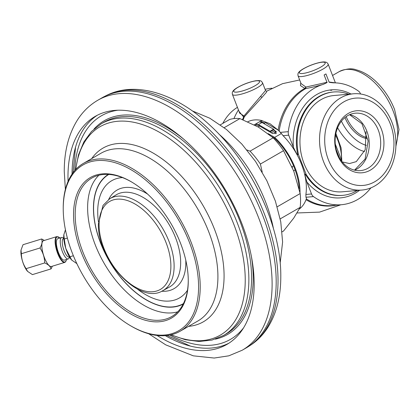 <?xml version="1.0" encoding="UTF-8"?>
<svg xmlns="http://www.w3.org/2000/svg" width="420" height="420" viewBox="0 0 420 420"><rect width="100%" height="100%" fill="white"/><g stroke="black" fill="none" stroke-linecap="round" stroke-linejoin="round"><path stroke-width="0.63" d="M72.051 174.069A131.665 76.015 60 0 1 97.314 115.248M165.344 335.648A131.665 76.015 -120 0 0 228.911 343.182M156.991 335.433A131.665 76.015 -120 0 0 226.905 344.416A131.665 76.015 -120 0 0 254.173 284.141A131.665 76.015 60 0 0 196.702 151.641A131.665 76.015 60 0 0 95.245 116.366A131.665 76.015 60 0 0 67.977 176.642A131.665 76.015 -120 0 0 68.066 181.409M97.87 100.207L101.95 97.855A144.349 83.339 60 0 1 103.939 96.763A144.349 83.339 60 0 1 214.463 137.891A144.349 83.339 60 0 1 276.187 281.788A144.349 83.339 60 0 1 248.231 346.684A144.349 83.339 60 0 1 246.293 347.87L242.214 350.222A144.349 83.339 -120 0 0 272.113 284.141A144.349 83.339 60 0 0 209.102 138.878A144.349 83.339 60 0 0 97.87 100.207C89.413 105.147 82.483 111.935 77.081 120.572C68.486 134.678 64.213 151.641 64.26 171.465L65.368 189.425M282.119 231.84L283.537 231.021L293.732 218.106L300.163 207.365L280.203 218.888M262.227 172.127L260.395 164.047A62.265 35.952 -120 0 0 250.031 151.158L246.944 149.977M300.163 207.365A62.265 35.952 -120 0 0 300.163 193.552L293.732 171.034L283.537 150.691L260.395 164.047M300.163 193.552L277.2 206.808M283.537 150.691A62.265 35.952 -120 0 0 273.173 137.802L258.426 127.113L239.915 118.598L224.185 127.68M273.173 137.802L250.031 151.158M239.915 118.598A62.265 35.952 -120 0 0 229.551 119.522L220.348 124.84M293.564 165.884L292.026 166.772L292.42 167.79M295.15 169.916L293.638 170.788M272.05 136.804L274.554 138.248A49.581 28.628 60 0 1 299.135 188.764M260.747 122.162L261.87 121.511L261.749 120.498L259.466 121.816L262.001 122.498L273.588 129.187A0.656 0.378 -120 0 1 273.977 129.654L274.276 130.373L276.365 131.576L272.774 133.644L259.046 125.717L256 124.903L255.229 125.344M299.339 209.008A50.736 29.29 -120 0 0 306.448 198.555L305.975 197.264L305.881 194.481A50.736 29.29 -120 0 0 283.064 135.676L281.369 133.518L274.675 137.382L268.159 133.618M370.907 187.877A61.115 48.2 -95.1 0 1 341.434 204.729A61.115 48.2 -95.1 0 1 313.483 196.597A5.765 4.546 84.9 0 1 311.53 193.972L306.857 181.934C305.02 175.875 304.526 173.35 305.377 174.358L306.117 174.295L298.426 154.466L297.685 154.534C297.659 155.636 296.226 153.195 293.386 147.21L288.713 135.172L283.064 135.676M299.995 192.717A50.736 29.29 -120 0 0 274.675 137.382M259.466 121.816L254.247 124.829M261.749 120.498A50.736 29.29 -120 0 0 247.8 121.774M238.964 111.284L243.6 117.023L244.409 116.697L262.154 97.177L266.506 92.206L266.779 91.156M238.445 109.94A61.115 48.2 84.9 0 0 233.935 118.592M333.212 82.845L333.38 82.84C330.141 82.514 328.703 82.236 329.075 82.016L325.936 73.925A16.144 3.413 158.8 0 1 325.064 74.445A16.144 3.413 158.8 0 1 324.13 74.97L326.965 82.283C327.658 82.267 326.403 82.966 323.201 84.383A61.115 48.2 84.9 0 0 288.288 131.665A5.765 4.546 84.9 0 0 288.713 135.172M281.369 133.518L278.339 130.237L265.456 122.64L263.855 123.569M259.586 126.032L258.069 126.908M276.034 133.46A0.924 0.53 0 0 0 276.308 133.082A0.924 0.53 0 0 0 275.735 132.589A0.924 0.53 0 0 0 274.733 132.704A0.924 0.53 0 0 0 274.459 133.082A0.924 0.53 0 0 0 275.032 133.576A0.924 0.53 0 0 0 276.034 133.46M300.772 82.829L300.447 85.58L304.799 88.389L305.891 87.055L326.97 82.289M266.548 91.292L266.81 91.145C266.847 91.466 266.422 91.245 265.529 90.494L243.983 115.946L244.409 116.697A61.383 48.41 -95.1 0 0 243.122 119.826M278.061 130.069L270.06 123.753L261.76 120.587M264.889 122.971L261.23 121.879M274.276 130.373L274.496 130.893L271.252 132.767M270.69 132.442L270.385 131.728A0.656 0.378 -120 0 0 269.997 131.255L258.416 124.572L255.875 123.889L256 124.903M275.819 131.891A48.431 27.962 -120 0 0 274.496 130.893M262.001 122.498L258.416 124.572M232.412 94.395C232.213 92.899 231.383 91.004 237.835 87.318C243.805 84.042 249.779 81.858 255.754 80.771C261.418 80.257 261.098 80.939 262.51 82.719A16.144 3.413 -21.2 0 1 257.35 87.675A16.144 3.413 -21.2 0 1 241.752 94.038A16.144 3.413 -21.2 0 1 232.412 94.395L239.704 113.195L243.983 115.946L243.6 117.023A61.115 48.2 -95.1 0 0 242.534 119.595M271.882 88.232L271.304 88.284A61.115 48.2 84.9 0 0 265.088 89.36M360.56 93.991L360.465 93.744A5.765 4.546 84.9 0 0 358.512 91.124A61.115 48.2 84.9 0 0 333.38 82.84M357.289 190.475A51.891 40.924 -95.1 0 1 342.762 195.353A51.891 40.924 -95.1 0 1 306.117 174.295M348.689 94.206A51.891 40.924 84.9 0 0 333.527 91.985A51.891 40.924 84.9 0 0 298.426 154.466M342.447 191.803A48.326 38.115 -95.1 0 1 303.975 163.396A48.326 38.115 84.9 0 1 333.848 95.534L353.435 93.786A48.326 38.115 84.9 0 0 323.563 161.648A48.326 38.115 -95.1 0 0 362.035 190.05L342.447 191.803M350.968 94.007A54.196 42.74 84.9 0 0 332.099 89.812C331.716 90.41 331.007 90.473 329.963 90.011L332.099 89.812A54.196 42.74 84.9 0 0 331.175 89.88A54.196 42.74 84.9 0 0 329.963 90.011A54.196 42.74 84.9 0 0 293.386 147.21M329.075 82.016L335.412 82.866L328.146 64.124C327.306 62.874 326.56 60.937 319.436 62.538C313.834 63.856 308.511 65.919 303.471 68.723C296.903 72.523 297.906 74.23 298.048 75.799A16.144 3.413 -21.2 0 0 307.387 75.442A16.144 3.413 -21.2 0 0 322.98 69.08A16.144 3.413 -21.2 0 0 328.146 64.124M298.048 75.799L301.061 83.575L305.891 87.055L305.865 88.547L304.799 88.389A61.383 48.41 -95.1 0 0 278.129 130.111M279.457 131.376L279.185 130.793A61.115 48.2 -95.1 0 1 305.865 88.547C310.853 87.659 316.633 86.273 323.206 84.383M279.085 130.909A2.305 1.544 -24.4 0 0 279.185 130.793L278.339 130.237M353.435 93.786A48.326 38.115 84.9 0 1 391.907 122.189A48.326 38.115 -95.1 0 1 362.035 190.05M390.311 123.889A43.816 34.555 84.9 0 0 343.838 101.85A43.816 34.555 84.9 0 0 328.346 159.663A43.816 34.555 -95.1 0 0 374.819 181.703A43.816 34.555 -95.1 0 0 390.311 123.889M381.344 129.066A31.133 24.554 -95.1 0 1 370.335 170.147A31.133 24.554 -95.1 0 1 337.312 154.487A31.133 24.554 84.9 0 1 348.322 113.405A31.133 24.554 84.9 0 1 381.344 129.066M378.299 130.132A28.828 22.738 -95.1 0 1 360.481 170.615A28.828 22.738 -95.1 0 1 337.533 153.673A28.828 22.738 84.9 0 1 355.352 113.19A28.828 22.738 84.9 0 1 378.299 130.132M366.077 131.639L365.206 149.788L356.27 161.632L349.503 163.548L342.232 161.926M341.098 160.403A4.615 3.754 161.4 0 1 341.455 159.821L341.565 161.059M335.286 144.091L341.455 159.821A39.154 22.607 -120 0 0 335.575 135.03M21.005 250.121A13.492 4.247 72.9 0 0 21 250.178A13.492 4.247 72.9 0 0 25.158 267.76A13.492 4.247 72.9 0 0 27.489 271.283A13.492 4.247 72.9 0 0 27.547 271.346M44.378 240.424L41.648 238.98L23.021 244.708L21.016 250.068L21.368 253.712C21.478 259.145 23.042 264.127 26.077 268.663L27.594 271.399L32.434 274.617L51.056 268.889L52.358 266.201M59.924 238.025L56.821 236.602L43.533 240.686A13.492 4.247 72.9 0 0 42.016 248.335A13.492 4.247 72.9 0 0 46.079 261.324A13.492 4.247 72.9 0 0 51.466 266.474L64.748 262.39L65.651 261.755L66.517 259.471M41.648 238.98C42.556 241.532 42.011 244.529 39.995 247.984C43.029 252.515 44.593 257.502 44.704 262.936C48.284 264.474 50.4 266.453 51.056 268.889M26.077 268.663L44.704 262.936M21.368 253.712L39.995 247.984M61.646 237.494A11.219 3.533 -107.1 0 0 60.38 243.857A11.219 3.533 -107.1 0 0 63.761 254.657A11.219 3.533 72.9 0 0 68.239 258.941L64.397 260.122A11.219 3.533 -107.1 0 1 59.918 255.838A11.219 3.533 -107.1 0 1 56.537 245.039A11.219 3.533 -107.1 0 1 57.803 238.675L61.646 237.494A11.219 3.533 -107.1 0 1 62.953 237.757L63.767 238.25M68.239 258.941A11.219 3.533 72.9 0 0 69.169 257.99L69.568 257.119M63.782 238.439L63.483 238.534A9.686 3.05 -107.1 0 0 62.391 244.025A9.686 3.05 -107.1 0 0 65.31 253.349A9.686 3.05 72.9 0 0 69.174 257.05L69.473 256.956M71.636 260.027A16.144 5.082 -107.1 0 1 71.605 259.99A16.144 5.082 -107.1 0 1 65.798 248.456L65.709 248.178A16.144 5.082 -107.1 0 1 63.84 234.733A16.144 5.082 -107.1 0 1 63.84 234.717L65.441 229.814M71.605 259.99L76.855 263.623M71.663 260.053L65.798 248.456M65.709 248.178L64.265 239.027L67.379 238.066M69.862 256.804L73.369 255.728M64.265 239.027L63.84 234.701M243.574 327.836A129.077 74.524 60 0 1 169.775 335.066M117.936 110.219A129.077 74.524 -120 0 0 74.776 170.52M200.209 286.881A96.857 55.923 60 0 1 180.149 331.223A96.857 55.923 60 0 1 131.722 326.424L130.904 325.952A95.708 55.256 60 0 1 63.231 208.74L63.231 207.795A96.857 55.923 -120 0 1 83.291 163.459A96.857 55.923 -120 0 1 157.93 189.404A96.857 55.923 -120 0 1 200.209 286.881M130.904 325.952A95.708 55.256 60 0 0 198.581 286.881A95.708 55.256 -120 0 0 130.904 169.664A95.708 55.256 -120 0 0 63.231 208.74M188.27 280.928A81.123 46.835 60 0 1 130.904 314.05A81.123 46.835 60 0 1 73.542 214.688A81.123 46.835 -120 0 1 131.927 182.17A81.123 46.835 -120 0 1 188.26 279.746A81.123 46.835 -120 0 1 188.27 280.928M188.255 279.279A79.952 46.158 -120 0 1 188.255 279.977A79.952 46.158 60 0 1 172.19 316.286A79.952 46.158 60 0 1 110.408 295.496A79.952 46.158 60 0 1 75.185 214.699A79.952 46.158 -120 0 1 92.242 177.817A79.952 46.158 -120 0 1 132.326 182.411M237.436 107.342A48.326 38.115 84.9 0 0 222.81 123.417M366.844 138.516A25.368 14.647 60 0 1 344.941 117.563M366.812 137.54A25.368 14.647 60 0 1 346.175 116.629M72.083 171.518A138.579 80.01 -120 0 0 72.156 173.917M165.527 335.638A138.579 80.01 -120 0 0 167.564 336.898M103.939 96.763L105.903 95.749A144.244 83.281 -120 0 1 216.347 136.847A144.244 83.281 -120 0 1 278.03 280.644A144.244 83.281 60 0 1 250.094 345.492L248.231 346.684M273.425 228.538A107.237 61.913 -120 0 0 218.857 134.022M341.434 204.729L332.089 205.564A61.115 48.2 -95.1 0 1 306.327 198.917M335.664 205.249A61.383 48.41 -95.1 0 1 306.038 199.715M305.975 197.264L313.483 196.597M332.551 75.469L339.229 71.615A48.431 27.962 -120 0 1 393.099 110.906A48.431 27.962 60 0 1 395.934 144.811M359.562 190.271A54.196 42.74 -95.1 0 1 306.857 181.934M305.881 194.481L311.53 193.972M288.288 131.665L280.271 132.384M273.977 129.654L270.385 131.728M273.588 129.187L269.997 131.255M262.154 97.177A1.155 0.572 42.1 0 1 260.726 96.385M342.762 195.353L342.027 195.416A51.891 40.924 -95.1 0 1 305.377 174.358M333.527 91.985L332.792 92.053A51.891 40.924 84.9 0 0 297.685 154.534M303.807 68.617A13.839 2.924 -21.2 0 0 302.494 73.511A13.839 2.924 -21.2 0 0 320.754 67.105A13.839 2.924 -21.2 0 0 322.067 62.213A13.839 2.924 -21.2 0 0 303.807 68.617M238.172 87.213A13.839 2.924 -21.2 0 0 236.864 92.106A13.839 2.924 -21.2 0 0 255.119 85.701A13.839 2.924 -21.2 0 0 256.431 80.808A13.839 2.924 -21.2 0 0 238.172 87.213M349.713 114.634A28.828 22.738 -95.1 0 1 366.854 131.155A28.828 22.738 84.9 0 1 354.674 170.195M338.909 156.749L336.452 150.423M336.326 149.956L339.124 157.164M56.821 236.602A13.492 4.247 72.9 0 0 55.304 244.251A13.492 4.247 72.9 0 0 59.367 257.24A13.492 4.247 72.9 0 0 64.748 262.39M59.866 238.046A13.146 4.137 72.9 0 0 55.571 241.353A13.146 4.137 72.9 0 0 59.714 256.946A13.146 4.137 72.9 0 0 66.46 259.486M91.702 158.603A100.301 57.907 60 0 1 203.306 206.01A100.301 57.907 60 0 1 188.559 326.366M180.149 331.223L197.857 321.001A96.857 55.923 -120 0 0 217.917 276.659A96.857 55.923 -120 0 0 175.634 179.183A96.857 55.923 -120 0 0 100.994 153.237L83.291 163.459M171.276 334.74A120.32 69.468 -120 0 0 245.154 275.704A120.32 69.468 -120 0 0 163.874 134.92A120.32 69.468 -120 0 0 75.81 169.386M75.547 169.659L78.498 154.796L83.853 141.939L91.529 131.46L101.33 123.753A122.225 70.57 60 0 1 223.555 194.318A122.225 70.57 60 0 1 223.555 335.454L211.979 340.084L199.07 341.497L185.252 339.701L170.903 334.824M223.555 335.454L226.265 333.889A122.225 70.57 -120 0 0 226.265 192.754A122.225 70.57 -120 0 0 104.039 122.189L101.33 123.753M94.007 129.066A123.38 71.232 60 0 1 183.577 139.072M251.412 256.562A123.38 71.232 60 0 1 215.287 339.139M177.749 311.813A79.648 45.985 60 0 1 118.766 283.92A79.648 45.985 60 0 1 87.623 207.769A79.648 45.985 60 0 1 98.9 175.24M183.204 304.033A74.849 43.218 60 0 1 125.738 283.227A74.849 43.218 60 0 1 93.455 208.315A74.849 43.218 60 0 1 108.36 174.405M108.791 174.431A74.608 43.076 -120 0 0 93.576 208.446A74.608 43.076 60 0 0 125.99 283.364A74.608 43.076 60 0 0 183.398 303.649M187.488 290.246A67.699 39.086 60 0 1 137.235 288.944M98.448 221.76A67.699 39.086 60 0 1 97.713 211.696A67.699 39.086 -120 0 1 122.446 177.587M161.716 291.239A56.931 32.87 60 0 0 185.84 262.579A56.931 32.87 -120 0 0 185.787 260.216M147.599 194.077A56.931 32.87 -120 0 0 108.701 199.416M180.663 262.553A53.24 30.739 -120 0 0 157.211 208.745A53.24 30.739 -120 0 0 116.072 194.901L109.72 198.755A53.083 30.644 60 0 1 150.733 212.557A53.083 30.644 60 0 1 174.122 266.201A53.083 30.644 60 0 1 162.797 290.687L169.307 287.112A53.24 30.739 60 0 0 180.663 262.553M170.888 266.185A50.778 29.316 60 0 1 134.983 286.913A50.778 29.316 60 0 1 99.078 224.726A50.778 29.316 60 0 1 134.983 203.999A50.778 29.316 60 0 1 170.888 266.185M364.555 151.52A38.052 21.971 60 0 1 337.601 127.785M366.329 145.352A33.437 19.304 60 0 1 341.407 121.191M242.214 350.222L228.827 355.819L214.184 358.045L193.289 355.834L165.732 344.852L148.696 333.758M105.903 95.749C135.791 80.189 176.888 93.923 211.008 126.247C251.8 163.853 281.321 226.963 280.791 276.57C280.817 296.383 276.575 313.231 268.06 327.106C263.282 334.703 257.297 340.83 250.094 345.492M280.161 263.161L282.608 241.994L280.76 221.812L275.405 201.138L266.858 180.737L255.523 161.448L241.889 144.118L226.48 129.491L209.795 118.22L192.239 110.875M340.856 204.782L319.594 212.116L297.108 212.966M299.659 79.963L282.56 83.664L266.758 91.161M262.51 82.719L265.529 90.494M354.527 170.158L365.101 159.059L368.146 140.989L361.945 123.742L349.571 114.692M335.874 133.403L341.087 147.829L341.843 161.427M339.139 157.19L336.32 149.924M75.547 147.131L73.059 172.652M167.071 335.486L190.417 346.096M109.72 198.755L103.037 205.401L98.406 223.787C96.962 259.418 139.44 305.54 162.797 290.687M339.229 71.615C346.064 68.686 351.697 68.077 356.123 69.783C363.017 71.594 369.663 75.532 376.068 81.596C384.111 89.334 390.28 98.637 394.574 109.489L399 129.502L395.887 146.486"/></g></svg>
